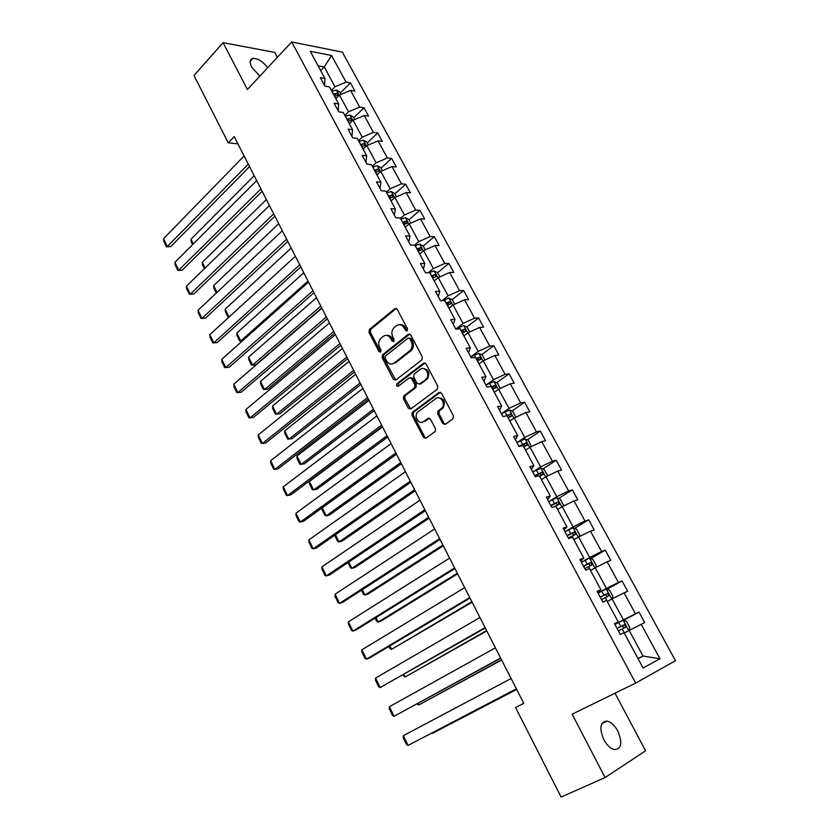 <?xml version="1.0" encoding="UTF-8"?>
<svg xmlns="http://www.w3.org/2000/svg" width="839" height="839" viewBox="0 0 839 839"><rect width="100%" height="100%" fill="white"/><g stroke="black" fill="none" stroke-linecap="round" stroke-linejoin="round"><path stroke-width="1.26" d="M407.167 330.912L407.502 328.804L397.193 309.276L394.791 308.626L369.38 329.475L368.992 332.359L378.987 351.625L380.707 352.044L380.948 350.052L379.648 347.545C378.127 344.011 378.525 340.949 380.822 338.358L383.213 336.408C386.129 334.551 388.656 335.275 390.796 338.599L392.107 341.127L393.774 341.609L394.11 339.522L392.788 337.005C391.257 333.44 391.656 330.346 393.984 327.724L396.428 325.731C399.395 323.833 401.965 324.557 404.136 327.902L405.468 330.43L407.167 330.912M617.808 731.031C614.63 725.336 611.033 722.012 607.037 721.068C600.126 721.781 599.056 727.948 603.807 739.589C606.964 745.294 610.54 748.629 614.536 749.605C621.552 748.86 622.643 742.662 617.808 731.031M267.704 67.707C262.733 61.394 257.804 58.3 252.927 58.426C249.77 59.338 249.351 62.233 251.669 67.12L259.838 76.16M442.74 423.527L445.257 424.356L452.924 418.839L453.438 415.829L441.545 393.292L439.038 392.505L412.201 412.452L411.959 415.19L423.485 437.402L425.939 438.231L435.273 431.456L435.472 428.76L430.47 419.175L427.995 418.357L423.527 421.618C419.049 425.247 413.501 416.301 417.623 412.148L435.819 398.577C440.328 394.865 446.065 403.716 441.922 408.037L437.916 411.162L437.696 413.9L442.74 423.527L444.041 423.307L445.247 424.356M277.342 57.367L274.71 52.396L223.069 42.674L247.411 89.511L291.699 41.95L635.658 683.093L572.146 714.199L605.087 777.564L561.102 797.05L515.566 707.55L523.788 703.344L234.217 136.61L228.26 142.861L237.919 143.857M223.069 42.674L193.987 75.5L228.26 142.861M421.849 359.921L422.332 356.911L410.743 334.95L408.31 334.258L382.584 354.74L382.133 357.687L393.355 379.333L395.735 380.077L421.849 359.921M426.044 363.927L437.78 386.171L437.287 389.191L410.743 408.971L408.32 408.173L403.444 398.766L403.716 396.008L414.697 387.628L414.969 384.839L411.697 378.588L409.275 377.833L398.336 386.223C396.7 386.422 396.207 385.594 396.868 383.748L423.569 363.193L426.044 363.927M605.087 777.564L645.579 750.79L615.008 693.213M643.114 668.001L624.048 632.669L620.315 634.494L614.463 623.639L618.228 621.877L606.649 600.43L602.853 602.077L597.085 591.38L600.902 589.775L589.481 568.622L585.622 570.111L579.938 559.55L583.808 558.113L572.544 537.243L568.632 538.565L563.021 528.151L566.944 526.871L555.827 506.274L551.863 507.448L546.325 497.17L550.311 496.048L539.341 475.723L535.324 476.741L529.86 466.599L533.887 465.635L523.064 445.572L519.005 446.442L513.604 436.437L517.694 435.619L507.008 415.819L502.897 416.543L497.569 406.663L501.701 405.992L491.151 386.454L486.998 387.031L481.743 377.288L485.917 376.753L475.514 357.466L471.308 357.907L466.117 348.279L470.343 347.881L460.066 328.846L455.818 329.161L450.69 319.659L454.958 319.397L444.817 300.593L440.527 300.771L435.472 291.395L439.772 291.259L429.757 272.706L425.425 272.759L420.433 263.488L424.786 263.488L414.896 245.166L410.523 245.082L405.594 235.948L409.977 236.053L400.213 217.962L395.798 217.773L390.943 208.743L395.358 208.974L385.72 191.103L381.273 190.789L376.459 181.874L380.927 182.22L371.394 164.58L366.916 164.15L362.165 155.341L366.664 155.802L357.257 138.372L352.737 137.837L348.049 129.133L352.579 129.709L343.287 112.489L338.736 111.839L334.1 103.249L338.662 103.931L329.486 86.92L324.903 86.165L320.33 77.681L324.924 78.467L310.262 51.315L331.562 55.479L346.067 82.117L350.44 82.872L354.949 91.136L350.576 90.413L359.658 107.098L364.011 107.749L368.562 116.107L364.231 115.488L373.418 132.373L377.728 132.919L382.343 141.382L378.043 140.868L387.345 157.952L391.624 158.393L396.291 166.961L392.023 166.552L401.441 183.846L405.677 184.181L410.407 192.844L406.17 192.55L415.704 210.054L419.909 210.274L424.691 219.042L420.496 218.864L430.145 236.588L434.319 236.692L439.154 245.575L435.001 245.502L444.764 263.446L448.896 263.436L453.794 272.423L449.683 272.476L459.573 290.64L463.663 290.514L468.623 299.607L464.544 299.775L474.559 318.17L478.608 317.918L483.631 327.137L479.593 327.43L489.735 346.056L493.741 345.678L498.827 355.012L494.832 355.432L505.109 374.288L509.063 373.785L514.223 383.234L510.269 383.79L520.673 402.888L524.585 402.248L529.808 411.823L525.906 412.505L536.436 431.854L540.306 431.078L545.591 440.769L541.742 441.597L552.408 461.198L556.226 460.275L561.585 470.092L557.778 471.057L568.59 490.92L572.355 489.861L577.777 499.803L574.023 500.914L584.972 521.029L588.695 519.823L594.19 529.902L590.488 531.15L601.584 551.538L605.255 550.185L610.823 560.389L607.163 561.794L618.416 582.455L622.024 580.945L627.666 591.285L624.069 592.848L635.469 613.781L639.024 612.113L644.74 622.59L641.195 624.321L659.957 658.783L643.114 668.001M291.699 41.95L342.354 52.123L675.479 660.713L635.658 683.093M607.247 601.532L612.082 598.889L623.44 619.885L615.522 624.08M623.44 619.885L635.469 613.781M612.082 598.889L624.069 592.848M614.683 624.038L618.228 621.877M590.467 570.457L595.229 567.751L606.44 588.464L598.647 592.774M606.44 588.464L618.416 582.455M595.229 567.751L607.163 561.794M597.567 592.271L600.902 589.775M573.918 539.802L578.606 537.012L589.67 557.463L582.004 561.889M589.67 557.463L601.584 551.538M578.606 537.012L590.488 531.15M580.682 560.924L583.808 558.113M557.589 509.535L562.193 506.683L573.11 526.861L565.57 531.402M573.11 526.861L584.972 521.029M562.193 506.683L574.023 500.914M564.018 529.996L566.944 526.871M541.459 479.667L546 476.751L556.771 496.667L549.356 501.313M556.771 496.667L568.59 490.92M546 476.751L557.778 471.057M547.573 499.478L550.311 496.048M525.55 450.176L530.007 447.197L540.641 466.862L533.342 471.602M540.641 466.862L552.408 461.198M530.007 447.197L541.742 441.597M531.349 469.358L533.887 465.635M509.839 421.063L514.223 418.032L524.721 437.434L517.548 442.279M524.721 437.434L536.436 431.854M514.223 418.032L525.906 412.505M515.335 439.626L517.694 435.619M494.328 392.327L498.639 389.233L509.011 408.394L501.942 413.333M509.011 408.394L520.673 402.888M498.639 389.233L510.269 383.79M499.52 410.281L501.701 405.992M479.006 363.948L483.254 360.801L493.489 379.71L486.536 384.755M493.489 379.71L505.109 374.288M483.254 360.801L494.832 355.432M483.914 381.315L485.917 376.753M463.883 335.925L468.068 332.716L478.167 351.394L471.329 356.533M478.167 351.394L489.735 346.056M468.068 332.716L479.593 327.43M468.508 352.716L470.343 347.881M448.949 308.259L453.06 304.997L463.044 323.445L456.311 328.657M463.044 323.445L474.559 318.17M453.06 304.997L464.544 299.775M453.291 324.483L454.958 319.397M434.193 280.929L438.252 277.615L448.11 295.831L442.006 300.719M448.11 295.831L459.573 290.64M438.252 277.615L449.683 272.476M438.273 296.607L439.772 291.259M419.626 253.934L423.622 250.567L433.354 268.564L428.32 272.717M433.354 268.564L444.764 263.446M423.622 250.567L435.001 245.502M423.443 269.067L424.786 263.488M405.237 227.275L409.159 223.866L418.776 241.632L414.644 245.156M418.776 241.632L430.145 236.588M409.159 223.866L420.496 218.864M408.792 241.884L409.977 236.053M391.026 200.941L394.886 197.48L404.388 215.025L400.476 218.455M404.388 215.025L415.704 210.054M394.886 197.48L406.17 192.55M394.33 215.025L395.358 208.974M376.984 174.921L380.78 171.408L390.166 188.754L386.328 192.225M390.166 188.754L401.441 183.846M380.78 171.408L392.023 166.552M380.036 188.502L380.927 182.22M363.109 149.206L366.853 145.661L376.124 162.797L372.338 166.311M376.124 162.797L387.345 157.952M366.853 145.661L378.043 140.868M365.919 162.305L366.664 155.802M349.391 123.815L353.083 120.218L362.249 137.145L358.515 140.711M362.249 137.145L373.418 132.373M353.083 120.218L364.231 115.488M351.981 136.432L352.579 129.709M335.852 98.719L339.48 95.08L348.531 111.807L344.86 115.415M348.531 111.807L359.658 107.098M339.48 95.08L350.576 90.413M338.201 110.863L338.662 103.931M320.687 70.633L324.263 66.942L334.981 86.763L331.374 90.413M334.981 86.763L346.067 82.117M331.562 55.479L324.263 66.942L318.096 65.82M523.788 703.334L515.566 707.55M638.06 658.625L642.989 656.004L629.156 630.446L624.237 633.015M637.997 658.51L642.989 656.004L659.957 658.783M324.599 85.599L324.924 78.467M629.156 630.446L641.195 624.321M340.319 93.014L350.44 82.872M353.733 117.775L364.011 107.749M367.293 142.829L377.728 132.919M381.032 168.178L391.624 158.393M390.408 197.889L391.257 197.123M394.917 193.84L405.677 184.181M403.695 224.412L405.195 223.111M408.981 219.808L419.909 210.274M417.843 250.63L419.248 249.445M423.223 246.089L434.319 236.692M432.169 277.174L433.385 276.167M437.612 272.696L448.896 263.436M446.673 304.033L447.418 303.435M452.116 299.691L463.663 290.514M466.799 327.032L478.608 317.918M481.649 354.698L493.741 345.678M496.678 382.72L509.063 373.785M511.884 411.1L524.585 402.248M527.27 439.846L540.306 431.078M542.843 468.959L556.226 460.275M558.596 498.45L572.355 489.861M574.537 528.329L588.695 519.823M590.666 558.596L605.255 550.185M606.975 589.261L622.024 580.945M623.471 620.346L639.024 612.113M407.24 330.849L405.457 327.808C404.02 325.343 402.122 324.294 399.752 324.672M386.422 335.38C388.782 334.981 390.68 336.019 392.128 338.505L393.869 341.525M396.333 308.416L370.723 329.381L370.335 332.265L380.738 352.013M409.799 334.048L383.801 354.719L383.465 357.561L395.683 380.119M409.778 338.61L408.079 338.117L385.374 356.145L385.143 358.138L386.517 360.791C388.635 364.126 391.163 364.892 394.11 363.088L410.145 350.461C412.369 347.828 412.725 344.766 411.194 341.295L409.778 338.61L411.1 338.505L409.243 338.033M392.411 363.948L394.11 363.088M411.1 338.505L412.515 341.19C414.036 344.661 413.69 347.713 411.467 350.345L395.442 362.951M410.67 377.623L413.019 378.431L416.28 384.671L416.008 387.45L405.027 395.819L404.755 398.588L410.722 408.981M425.006 362.972L398.189 383.58L398.494 386.097M425.625 379.385L426.202 378.85C430.543 374.624 424.88 365.489 420.339 369.349L414.036 374.215L413.742 377.026L417.014 383.287L419.469 384.042L427.512 378.693C430.134 372.705 428.635 369.307 423.003 368.52M419.395 384.094L420.769 383.884L419.469 384.042M426.925 379.228L420.769 383.884M438.304 397.78C444.02 398.378 445.656 401.734 443.212 407.838L439.217 410.963L438.996 413.7L444.041 423.307M422.51 422.164L423.527 421.618M427.995 418.357L429.295 418.147L424.838 421.409M440.402 392.274L413.512 412.253L413.27 414.98L424.786 437.161L425.971 438.21M341.074 94.408L339.847 92.143L336.324 90.067L331.804 91.231M193.295 243.929L190.988 239.209L254.196 175.718M334.583 96.359L338.138 95.153L336.879 93.213L333.502 94.377M334.111 95.489L336.879 93.213M192.592 244.621L191.187 241.747L190.988 239.209M248.281 164.129L167.307 246.53L170.799 246.582L249.571 166.646M244.107 155.949L163.521 238.696L167.307 246.53L166.416 246.771L163.773 241.296L163.521 238.696M170.799 246.582L166.416 246.771M354.687 119.537L353.324 117.02L349.811 114.985L345.28 116.191M205.083 268.029L202.272 262.282L266.382 199.567M348.091 121.393L351.625 120.166L350.377 118.184L347 119.379M347.577 120.449L350.377 118.184M204.37 268.721L202.451 264.788L202.272 262.282M368.457 144.969L366.958 142.2L363.455 140.197L358.924 141.455M216.997 292.402L213.662 285.596L278.716 223.688M361.756 146.72L365.28 145.472L364.053 143.459L360.655 144.675M361.21 145.703L364.053 143.459M216.273 293.073L213.83 288.081L213.662 285.596M260.919 188.869L178.738 270.221L182.22 270.189L262.156 191.282M256.692 180.595L174.911 262.292L178.738 270.221L177.816 270.399L175.141 264.862L174.911 262.292M182.22 270.189L177.816 270.399M273.703 213.893L190.296 294.164L193.757 294.07L274.888 216.2M269.424 205.513L186.426 286.151L190.296 294.164L189.341 294.29L186.636 288.689L186.426 286.151M193.757 294.07L189.341 294.29M382.395 170.716L380.749 167.674L377.256 165.723L372.726 167.024M229.037 317.037L225.188 309.151L291.175 248.082M375.599 172.352L379.102 171.083L377.875 169.038L374.477 170.286M375.012 171.271L377.875 169.038M228.03 317.142L229.005 317.069L228.03 317.142L225.334 311.615L225.188 309.151M286.644 239.199L201.979 318.369L205.429 318.201L287.767 241.412M282.313 230.735L198.067 310.262L201.979 318.369L200.993 318.442L198.266 312.779L198.067 310.262M205.429 318.201L200.993 318.442M396.511 196.766L394.718 193.452L391.226 191.544L386.685 192.907M308.018 281.034L240.741 340.97L236.829 332.968L303.781 272.748M236.829 332.968L236.955 335.401L239.692 340.991L242.471 340.844M389.6 198.298L393.082 196.997L391.876 194.931L388.467 196.211M388.971 197.134L391.876 194.931M299.722 264.82L213.788 342.836L217.228 342.595L300.792 266.917M295.349 256.252L209.834 334.656L213.788 342.836L212.77 342.857L210.012 337.142L209.834 334.656M410.795 223.143L408.855 219.556L405.373 217.689L400.832 219.105M320.813 306.078L252.56 365.133L248.606 357.047L316.523 297.698M248.606 357.047L248.711 359.459L251.469 365.101L255.822 364.839L321.746 307.923M403.769 224.558L407.24 223.237L406.045 221.139L402.636 222.44M403.108 223.321L406.045 221.139M312.968 290.734L225.733 367.587L229.152 367.272L313.985 292.717M308.542 282.061L221.737 359.302L225.733 367.587L224.684 367.545L221.895 361.766L221.737 359.302M425.258 249.844L423.16 245.974L419.689 244.159L415.137 245.617M333.754 331.415L264.495 389.558L260.499 381.388L329.423 322.942M260.499 381.388L260.593 383.769L263.383 389.474L267.746 389.191L334.635 333.146M418.116 251.144L421.566 249.802L420.391 247.662L416.962 249.005M417.413 249.833L420.391 247.662M439.888 276.88L437.633 272.717L434.183 270.945L429.159 272.706M346.843 357.036L276.576 414.256L272.528 405.992L342.469 348.468M272.528 405.992L272.602 408.341L275.423 414.12L279.807 413.816L347.671 358.662M432.651 278.055L436.081 276.681L434.917 274.521L431.477 275.884M434.917 274.521L432.809 276.251L434.917 274.521M431.896 276.671L432.809 276.251M454.717 304.242L452.294 299.785L448.855 298.065L442.3 300.698M360.088 382.962L288.784 439.227L284.694 430.868L355.663 374.288M284.694 430.868L284.746 433.197L287.599 439.028L291.993 438.703L360.864 384.472M447.355 305.302L450.795 303.896L449.652 301.704L446.17 303.11M446.558 303.833L447.533 303.393L449.19 304.2M469.725 331.961L467.145 327.2L463.705 325.532L455.713 328.972M373.491 409.191L301.128 464.47L296.996 456.028L369.013 400.413M296.996 456.028L297.027 458.314L299.911 464.219L304.316 463.873L374.204 410.586M462.247 332.884L465.697 331.457L464.565 329.224L461.041 330.671M461.408 331.342L462.425 330.881L464.072 331.741M484.921 360.025L482.173 354.949L478.744 353.334L470.731 356.848M387.052 435.724L313.608 490.007L309.434 481.46L382.511 426.852M309.434 481.46L309.434 483.715L312.349 489.693L316.785 489.326L387.702 437.004M477.318 360.822L480.789 359.365L479.667 357.089L476.112 358.578M476.447 359.197L477.506 358.714L479.132 359.627M500.317 388.447L497.391 383.056L493.982 381.493L485.938 385.07M400.769 462.572L326.224 515.817L329.381 515.062L401.357 463.726M492.587 389.118L496.059 387.618L494.968 385.311L491.36 386.842M491.664 387.398L492.766 386.894L494.391 387.87M322.281 507.763L326.224 515.817L324.934 515.44L321.987 509.409L321.998 507.962M515.901 417.235L512.807 411.509L509.409 410.009L501.334 413.648M414.655 489.745L338.987 541.931L342.134 541.092L415.179 490.773M508.056 417.77L511.538 416.238L510.448 413.9L505.676 416.06M507.081 415.966L508.235 415.441L509.839 416.48M335.474 534.737L338.987 541.931L337.666 541.491L334.688 535.292M531.339 446.568L528.413 440.339L525.025 438.881L516.929 442.604M428.698 517.244L351.898 568.339L355.012 567.405L429.159 518.145M523.714 446.788L527.207 445.215L526.137 442.845L518.922 446.296M520.222 446.18L523.893 444.355L525.487 445.446M348.825 562.036L351.898 568.339L350.534 567.835L347.986 562.602M546.997 476.269L547.406 475.409L544.228 469.525L540.851 468.141L532.734 471.927M442.919 545.067L364.965 595.04L368.048 594.033L443.307 545.832M539.582 476.174L543.085 474.58L542.025 472.168L534.747 475.671M534.946 476.049L539.75 473.636L541.323 474.801M362.333 589.66L364.965 595.04L363.56 594.473L361.473 590.216M562.896 506.347L563.462 505.057L560.242 499.1L556.886 497.768L548.737 501.628M457.307 573.226L378.169 622.056L381.242 620.954L457.633 573.866M553.992 506.819L559.162 504.323L558.113 501.869L550.772 505.424M550.95 505.739L555.817 503.306L557.379 504.533M375.998 617.609L378.169 622.056L376.721 621.416L375.127 618.144M579.025 536.813L579.728 535.093L576.456 529.063L573.121 527.783L564.941 531.727M471.875 601.741L391.53 649.386L472.126 602.234M568.318 537.988L575.449 534.443L574.421 531.957L567.017 535.565M567.154 535.817L572.083 533.363L573.645 534.663M389.82 645.894L391.53 649.386L390.051 648.683L388.939 646.418M595.396 567.667L596.204 565.528L592.9 559.403L589.576 558.197L581.375 562.214M486.62 630.592L405.048 677.031L486.798 630.949M584.793 568.559L591.956 564.972L590.939 562.445L583.472 566.105M583.566 566.294L588.569 563.808L590.111 565.203M403.821 674.525L405.048 677.031L402.93 675.038M612.009 598.931L612.9 596.351L609.544 590.153L606.24 589.009L598.018 593.11M501.544 659.811L418.713 705.001L501.649 660.02M601.479 599.539L608.684 595.9L607.667 593.341L600.137 597.043M600.2 597.169L605.276 594.662L606.807 596.151M417.99 703.501L418.713 705.001L417.077 703.994M628.862 630.603L629.827 627.593L626.418 621.311L623.136 620.241L614.882 624.405M516.656 689.385L432.557 733.296L516.688 689.448M618.395 630.928L625.632 627.247L624.625 624.646L617.032 628.401M617.053 628.453L622.192 625.925L623.713 627.562M432.326 732.825L432.557 733.296L432.012 732.992M326.371 316.964L237.804 392.61L241.213 392.222L327.325 318.83M321.882 308.186L233.766 384.241L237.804 392.61L236.724 392.516L233.903 386.664L233.766 384.241M339.931 343.508L250.022 417.916L253.409 417.444L340.823 345.259M335.39 334.625L245.932 409.442L250.022 417.916L248.9 417.759L246.047 411.844L245.932 409.442M353.659 370.366L262.376 443.506L265.743 442.961L354.488 372.002M349.066 361.378L258.234 434.938L262.376 443.506L261.223 443.296L258.339 437.308L258.234 434.938M367.545 397.56L274.867 469.389L278.212 468.76L368.321 399.06M362.899 388.457L270.682 460.726L274.867 469.389L273.682 469.116L270.756 463.065L270.682 460.726M381.609 425.079L287.494 495.566L290.829 494.853L382.311 426.464M376.91 415.871L283.267 486.809L287.494 495.566L286.277 495.23L283.32 489.106L283.267 486.809M395.851 452.945L300.278 522.047L303.592 521.25L396.48 454.193M391.079 443.621L295.999 513.185L300.278 522.047L299.02 521.648L296.031 515.461L295.999 513.185M410.261 481.146L313.209 548.832L316.502 547.951L410.827 482.257M405.436 471.707L308.878 539.876L313.209 548.832L311.909 548.37L308.888 542.109L308.878 539.876M424.849 509.703L326.287 575.932L329.559 574.967L425.352 510.678M419.972 500.149L321.914 566.87L326.287 575.932L324.955 575.407L321.893 569.062L321.914 566.87M439.626 538.628L339.522 603.356L342.773 602.297L440.056 539.456M434.675 528.948L335.097 594.18L339.522 603.356L338.148 602.748L335.055 596.34L335.097 594.18M454.591 567.909L352.915 631.096L356.135 629.942L454.937 568.59M449.578 558.103L348.426 621.814L352.915 631.096L351.489 630.425L348.363 623.933L348.426 621.814M469.735 597.557L366.454 659.16L369.663 657.912L470.018 598.102M464.67 587.636L361.924 649.774L366.454 659.16L364.996 658.416L361.829 651.861L361.924 649.774M485.078 627.593L380.172 687.571L485.278 627.981M479.95 617.535L375.578 678.059L380.172 687.571L378.672 686.753L375.463 680.114L375.578 678.059M500.621 658.007L394.036 716.317L500.747 658.237M495.419 647.823L389.401 706.7L394.036 716.317L392.495 715.415L389.254 708.703L389.401 706.7M516.363 688.819L408.079 745.41L516.404 688.892M511.098 678.499L403.381 735.667L408.079 745.41L406.496 744.434L403.213 737.638L403.381 735.667M405.457 327.808L404.136 327.902M393.439 341.012L392.107 341.127M392.128 338.505L390.796 338.599M380.319 351.499L378.987 351.625M370.335 332.265L368.992 332.359M370.786 329.339L369.443 329.423M396.123 308.563L394.791 308.626M406.789 330.335L405.468 330.43M394.687 379.176L393.355 379.333M383.465 357.561L382.133 357.687M383.916 354.614L382.584 354.74M409.631 334.163L408.31 334.258M410.974 350.775L409.663 350.891M412.515 341.19L411.194 341.295M409.642 407.985L408.32 408.173M404.755 398.588L403.444 398.766M405.237 395.641L403.916 395.819M415.798 387.639L414.487 387.817M416.28 384.671L414.969 384.839M413.019 378.431L411.697 378.588M398.315 383.475L396.994 383.633M424.88 363.056L423.569 363.193M438.996 413.7L437.696 413.9M439.489 410.701L438.199 410.911M442.457 408.541L441.167 408.74M424.786 437.161L423.485 437.402M413.27 414.98L411.959 415.19M413.753 412.033L412.442 412.243M440.328 392.327L439.038 392.505M339.239 95.321L336.418 90.119M333.597 94.325L331.898 91.178M335.925 98.635L334.677 96.317M352.831 120.459L349.894 115.037M347.094 119.327L345.374 116.139M349.475 123.732L348.185 121.34M366.601 145.902L363.539 140.249M360.749 144.633L359.019 141.403M363.182 149.132L361.85 146.668M380.528 171.649L377.34 165.765M374.572 170.233L372.82 166.982M377.057 174.837L375.683 172.299M394.624 197.71L391.32 191.596M388.562 196.158L386.789 192.855M391.11 200.857L389.695 198.245M408.897 224.097L405.457 217.741M402.73 222.387L400.927 219.052M405.321 227.201L403.863 224.506M423.349 250.798L419.773 244.201M417.067 248.952L415.232 245.565M419.71 253.86L418.221 251.092M437.968 277.845L434.266 270.987M431.571 275.832L429.725 272.413M434.287 280.855L432.746 278.003M452.787 305.218L448.938 298.107M446.264 303.057L444.397 299.586M449.033 308.186L447.449 305.249M447.481 303.414L449.61 301.715M467.784 332.936L463.789 325.563M461.146 330.618L459.248 327.105M463.977 335.862L462.341 332.831M462.331 330.912L464.502 329.245M482.97 361.011L478.838 353.376M476.206 358.526L474.287 354.97M479.1 363.885L477.422 360.77M477.37 358.756L479.572 357.12M498.345 389.443L494.066 381.525M491.465 386.789L489.515 383.182M494.412 392.264L492.692 389.065M492.598 386.957L494.832 385.342M513.929 418.242L509.493 410.04M506.913 415.41L504.942 411.76M509.934 421L508.151 417.717M508.014 415.515L510.29 413.931M529.703 447.407L525.12 438.923M522.561 444.397L520.568 440.706M525.644 450.113L523.819 446.736M523.63 444.439L525.948 442.887M545.686 476.951L540.935 468.172M538.407 473.762L536.394 470.018M541.564 479.604L539.687 476.122M539.456 473.731L541.805 472.21M561.878 506.882L556.97 497.8M554.464 503.505L552.419 499.719M557.683 509.472L555.754 505.907M555.481 503.41L557.872 501.921M578.291 537.201L573.205 527.815M570.73 533.635L568.653 529.797M574.023 539.739L572.041 536.069M571.716 533.478L574.138 532.02M594.914 567.93L589.66 558.229M587.206 564.175L585.108 560.284M590.572 570.405L588.538 566.629M588.16 563.934L590.625 562.518M611.757 599.067L606.324 589.041M603.912 595.103L601.783 591.17M607.342 601.479L605.255 597.599M604.825 594.799L607.331 593.414M628.82 630.624L623.22 620.262M620.829 626.46L618.679 622.465M624.342 632.963L622.192 628.988M621.72 626.062L624.268 624.719M442.593 408.436L442.195 407.702M601.867 723.533L607.037 721.068M250.211 61.394L252.927 58.426M370.723 329.381L369.38 329.475M383.801 354.719L382.469 354.845M411.467 350.345L410.145 350.461M405.027 395.819L403.716 396.008M416.008 387.45L414.697 387.628M398.189 383.58L396.868 383.748M427.512 378.693L426.202 378.85M439.217 410.963L437.916 411.162M443.212 407.838L441.922 408.037M413.512 412.253L412.201 412.452M447.533 303.393L449.652 301.704M462.425 330.881L464.565 329.224M477.496 358.714L479.667 357.089M492.766 386.894L494.968 385.311M508.235 415.441L510.448 413.9M523.893 444.355L526.137 442.845M539.75 473.636L542.025 472.168M555.817 503.306L558.113 501.869M572.083 533.352L574.421 531.957M588.569 563.808L590.939 562.445M605.276 594.662L607.667 593.341M622.192 625.925L624.625 624.646"/></g></svg>
